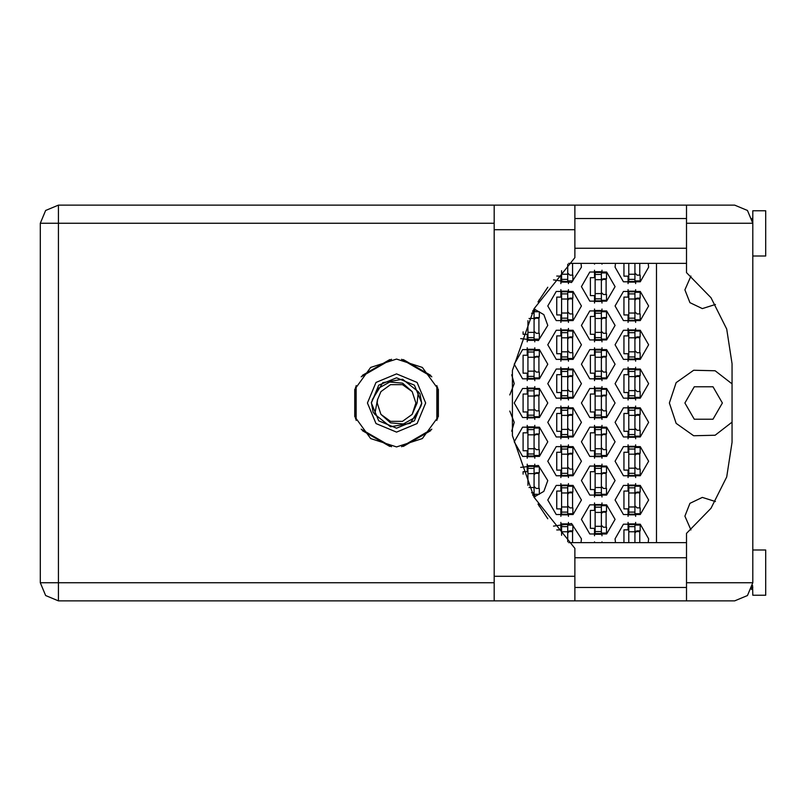 <?xml version="1.0" encoding="UTF-8"?>
<svg xmlns="http://www.w3.org/2000/svg" width="806" height="806" viewBox="0 0 806 806"><rect width="100%" height="100%" fill="white"/><g stroke="black" fill="none" stroke-linecap="round" stroke-linejoin="round"><path stroke-width="1.21" d="M634.977 263.35L634.977 281.455L628.771 281.455L628.771 282.1L634.977 282.1L634.977 281.455M628.771 263.35L628.771 281.455M752.069 218.285L752.774 223.262L686.561 223.262L686.561 272.66L711.023 297.746L726.69 329.08L732.08 363.687L732.08 442.313L726.69 476.92L711.023 508.254L686.561 533.34L686.561 600.833L734.669 600.833L747.464 595.533L752.774 582.738L752.774 210.729L765.7 210.729L765.7 255.976L752.774 255.976M752.774 550.024L765.7 550.024L765.7 595.271L752.774 595.271L752.552 585.519M686.561 600.833L574.849 600.833L574.849 576.27L494.159 576.27L494.159 600.833L58.405 600.833L58.405 582.738L40.3 582.738L45.599 595.533L58.405 600.833L45.599 595.533L40.3 582.738L40.3 223.262L58.405 223.262L58.405 205.167L45.599 210.467L40.3 223.262L45.599 210.467L58.405 205.167L494.159 205.167L494.159 576.27M686.561 223.262L686.561 205.167L734.669 205.167L747.464 210.467L752.774 223.262M574.849 576.27L574.849 548.372L534.056 497.332L512.435 435.673L512.435 370.327L534.056 308.668L574.849 257.628L574.849 205.167L686.561 205.167M601.357 272.398L595.15 272.398L595.15 271.753L601.357 271.753L601.357 300.85L595.15 300.85L595.15 301.494L601.357 301.494L601.357 300.85M595.15 272.398L595.15 300.85M533.018 310.552L534.116 310.552L534.116 339.638L527.91 339.638L527.91 340.283L534.116 340.283L534.116 339.638M527.91 320.728L527.91 339.638M601.357 311.197L595.15 311.197L595.15 310.552L601.357 310.552L601.357 339.638L595.15 339.638L595.15 340.283L601.357 340.283L601.357 339.638M595.15 311.197L595.15 339.638M534.116 349.985L527.91 349.985L527.91 349.341L534.116 349.341L534.116 378.427L527.91 378.427L527.91 379.082L534.116 379.082L534.116 378.427M527.91 349.985L527.91 378.427M601.357 349.985L595.15 349.985L595.15 349.341L601.357 349.341L601.357 378.427L595.15 378.427L595.15 379.082L601.357 379.082L601.357 378.427M595.15 349.985L595.15 378.427M534.116 388.774L527.91 388.774L527.91 388.129L534.116 388.129L534.116 417.226L527.91 417.226L527.91 417.871L534.116 417.871L534.116 417.226M527.91 388.774L527.91 417.226M601.357 388.774L595.15 388.774L595.15 388.129L601.357 388.129L601.357 417.226L595.15 417.226L595.15 417.871L601.357 417.871L601.357 417.226M595.15 388.774L595.15 417.226M534.116 427.573L527.91 427.573L527.91 426.918L534.116 426.918L534.116 456.015L527.91 456.015L527.91 456.659L534.116 456.659L534.116 456.015M527.91 427.573L527.91 456.015M601.357 427.573L595.15 427.573L595.15 426.918L601.357 426.918L601.357 456.015L595.15 456.015L595.15 456.659L601.357 456.659L601.357 456.015M595.15 427.573L595.15 456.015M534.116 466.362L527.91 466.362L527.91 465.717L534.116 465.717L534.116 494.803L532.675 494.803M527.91 466.362L527.91 485.272M601.357 466.362L595.15 466.362L595.15 465.717L601.357 465.717L601.357 494.803L595.15 494.803L595.15 495.448L601.357 495.448L601.357 494.803M595.15 466.362L595.15 494.803M601.357 505.15L595.15 505.15L595.15 504.506L601.357 504.506L601.357 533.602L595.15 533.602L595.15 534.247L601.357 534.247L601.357 533.602M595.15 505.15L595.15 533.602M567.736 264.287L567.736 281.455L561.53 281.455L561.53 282.1L567.736 282.1L567.736 281.455M561.53 270.695L561.53 281.455M567.736 291.802L561.53 291.802L561.53 291.147L567.736 291.147L567.736 320.244L561.53 320.244L561.53 320.889L567.736 320.889L567.736 320.244M561.53 291.802L561.53 320.244M634.977 291.802L628.771 291.802L628.771 291.147L634.977 291.147L634.977 320.244L628.771 320.244L628.771 320.889L634.977 320.889L634.977 320.244M628.771 291.802L628.771 320.244M567.736 330.591L561.53 330.591L561.53 329.946L567.736 329.946L567.736 359.033L561.53 359.033L561.53 359.688L567.736 359.688L567.736 359.033M561.53 330.591L561.53 359.033M634.977 330.591L628.771 330.591L628.771 329.946L634.977 329.946L634.977 359.033L628.771 359.033L628.771 359.688L634.977 359.688L634.977 359.033M628.771 330.591L628.771 359.033M567.736 369.38L561.53 369.38L561.53 368.735L567.736 368.735L567.736 397.832L561.53 397.832L561.53 398.476L567.736 398.476L567.736 397.832M561.53 369.38L561.53 397.832M634.977 369.38L628.771 369.38L628.771 368.735L634.977 368.735L634.977 397.832L628.771 397.832L628.771 398.476L634.977 398.476L634.977 397.832M628.771 369.38L628.771 397.832M567.736 408.168L561.53 408.168L561.53 407.524L567.736 407.524L567.736 436.62L561.53 436.62L561.53 437.265L567.736 437.265L567.736 436.62M561.53 408.168L561.53 436.62M634.977 408.168L628.771 408.168L628.771 407.524L634.977 407.524L634.977 436.62L628.771 436.62L628.771 437.265L634.977 437.265L634.977 436.62M628.771 408.168L628.771 436.62M567.736 446.967L561.53 446.967L561.53 446.312L567.736 446.312L567.736 475.409L561.53 475.409L561.53 476.054L567.736 476.054L567.736 475.409M561.53 446.967L561.53 475.409M634.977 446.967L628.771 446.967L628.771 446.312L634.977 446.312L634.977 475.409L628.771 475.409L628.771 476.054L634.977 476.054L634.977 475.409M628.771 446.967L628.771 475.409M567.736 485.756L561.53 485.756L561.53 485.111L567.736 485.111L567.736 514.198L561.53 514.198L561.53 514.853L567.736 514.853L567.736 514.198M561.53 485.756L561.53 514.198M634.977 485.756L628.771 485.756L628.771 485.111L634.977 485.111L634.977 514.198L628.771 514.198L628.771 514.853L634.977 514.853L634.977 514.198M628.771 485.756L628.771 514.198M567.736 524.545L561.53 524.545L561.53 523.9L567.736 523.9L567.736 541.713M561.53 524.545L561.53 535.305M634.977 524.545L628.771 524.545L628.771 523.9L634.977 523.9L634.977 542.65M628.771 524.545L628.771 542.65M396.532 359.033L370.689 367.435L354.721 389.419L354.721 416.581L370.689 438.565L396.532 446.967L422.374 438.565L438.343 416.581L438.343 389.419L422.374 367.435L396.532 359.033M732.08 383.898L715.124 370.72L693.654 370.226L676.103 382.608L669.373 403L676.103 423.392L693.654 435.774L715.124 435.28L732.08 422.102M367.445 403L375.959 423.573L396.532 432.097L417.105 423.573L425.628 403L417.105 382.427L396.532 373.903L375.959 382.427L367.445 403M371.324 403L378.709 420.833L396.532 428.218L414.365 420.833L421.75 403L414.365 385.167L396.532 377.782L378.709 385.167L371.324 403M374.78 414.274L377.45 399.937L380.895 391.635L390.557 384.613L402.506 384.613L412.178 391.635L402.547 383.152L389.721 382.014L378.447 388.291L371.375 402.385L373.057 412.057L374.78 414.274L390.467 426.737L410.204 423.331L420.813 406.335L421.689 403.615L420.007 393.943L418.284 391.726L402.607 379.263L382.86 382.669L372.261 399.665M418.284 391.726L417.145 403L412.178 414.365L402.506 421.387L390.557 421.387L380.895 414.365L390.527 422.848L403.353 423.986L414.627 417.71L420.813 406.335M415.624 406.063L415.866 403L412.178 414.365L402.506 421.387L390.557 421.387L380.895 414.365L377.208 403L377.571 399.252M722.388 403L713.008 419.241L694.258 419.241L684.888 403L694.258 386.759L713.008 386.759L722.388 403M715.436 304.426L702.328 308.557L689.916 302.643L684.888 289.858L690.913 276.085M615.059 499.982L623.461 514.54L640.276 514.54L648.679 499.982L640.276 485.424L623.461 485.424L615.059 499.982M547.818 499.982L556.231 514.54L573.036 514.54L581.438 499.982L573.036 485.424L556.231 485.424L547.818 499.982M615.059 461.183L623.461 475.742L640.276 475.742L648.679 461.183L640.276 446.625L623.461 446.625L615.059 461.183M547.818 461.183L556.231 475.742L573.036 475.742L581.438 461.183L573.036 446.625L556.231 446.625L547.818 461.183M615.059 422.394L623.461 436.953L640.276 436.953L648.679 422.394L640.276 407.836L623.461 407.836L615.059 422.394M547.818 422.394L556.231 436.953L573.036 436.953L581.438 422.394L573.036 407.836L556.231 407.836L547.818 422.394M615.059 383.606L623.461 398.164L640.276 398.164L648.679 383.606L640.276 369.047L623.461 369.047L615.059 383.606M547.818 383.606L556.231 398.164L573.036 398.164L581.438 383.606L573.036 369.047L556.231 369.047L547.818 383.606M615.059 344.817L623.461 359.375L640.276 359.375L648.679 344.817L640.276 330.259L623.461 330.259L615.059 344.817M547.818 344.817L556.231 359.375L573.036 359.375L581.438 344.817L573.036 330.259L556.231 330.259L547.818 344.817M615.059 306.018L623.461 320.576L640.276 320.576L648.679 306.018L640.276 291.46L623.461 291.46L615.059 306.018M547.818 306.018L556.231 320.576L573.036 320.576L581.438 306.018L573.036 291.46L556.231 291.46L547.818 306.018M615.512 263.35L615.059 267.229L623.461 281.788L640.276 281.788L648.679 267.229L648.226 263.35M581.438 519.376L589.841 533.935L606.656 533.935L615.059 519.376L606.656 504.818L589.841 504.818L581.438 519.376M581.438 480.588L589.841 495.136L606.656 495.136L615.059 480.588L606.656 466.029L589.841 466.029L581.438 480.588M581.438 441.789L589.841 456.347L606.656 456.347L615.059 441.789L606.656 427.23L589.841 427.23L581.438 441.789M514.198 441.789L522.61 456.347L539.416 456.347L547.818 441.789L539.416 427.23L522.61 427.23L514.198 441.789M581.438 403L589.841 417.558L606.656 417.558L615.059 403L606.656 388.442L589.841 388.442L581.438 403M514.198 403L522.61 417.558L539.416 417.558L547.818 403L539.416 388.442L522.61 388.442L514.198 403M581.438 364.211L589.841 378.77L606.656 378.77L615.059 364.211L606.656 349.653L589.841 349.653L581.438 364.211M514.198 364.211L522.61 378.77L539.416 378.77L547.818 364.211L539.416 349.653L522.61 349.653L514.198 364.211M581.438 325.412L589.841 339.971L606.656 339.971L615.059 325.412L606.656 310.864L589.841 310.864L581.438 325.412M581.438 286.624L589.841 301.182L606.656 301.182L615.059 286.624L606.656 272.065L589.841 272.065L581.438 286.624M648.226 542.65L648.679 538.771L640.276 524.212L623.461 524.212L615.059 538.771L615.512 542.65M690.913 529.915L684.888 516.142L689.916 503.357L702.328 497.443L715.436 501.574M553.551 279.863L571.565 282.543L581.438 267.229L580.985 263.35M533.945 497.131L543.889 491.388L547.818 480.588L538.358 465.465L520.626 467.369M520.626 338.631L538.358 340.535L547.818 325.412L543.889 314.612L533.945 308.869M580.985 542.65L581.438 538.771L571.565 523.457L553.551 526.137M511.729 431.18L514.198 422.394L509.845 411.1M509.845 394.9L514.198 383.606L511.729 374.82M537.955 301.938L547.808 287.248M591.785 263.35L604.712 263.35M628.116 522.389L628.116 529.844L623.985 529.844L623.985 542.65M594.496 541.783L594.496 542.65M560.885 522.389L560.885 529.844L556.745 529.945M628.116 483.59L628.116 491.055L623.985 491.055L623.985 508.898L628.116 508.898L628.116 516.364M560.885 483.59L560.885 491.055L556.745 491.055L556.745 508.898L560.885 508.898L560.885 516.364M628.116 444.801L628.116 452.267L623.985 452.267L623.985 470.11L628.116 470.11L628.116 477.575M560.885 444.801L560.885 452.267L556.745 452.267L556.745 470.11L560.885 470.11L560.885 477.575M628.116 406.012L628.116 413.478L623.985 413.478L623.985 431.321L628.116 431.321L628.116 438.786M560.885 406.012L560.885 413.478L556.745 413.478L556.745 431.321L560.885 431.321L560.885 438.786M628.116 367.214L628.116 374.679L623.985 374.679L623.985 392.522L628.116 392.522L628.116 399.988M560.885 367.214L560.885 374.679L556.745 374.679L556.745 392.522L560.885 392.522L560.885 399.988M628.116 328.425L628.116 335.89L623.985 335.89L623.985 353.733L628.116 353.733L628.116 361.199M560.885 328.425L560.885 335.89L556.745 335.89L556.745 353.733L560.885 353.733L560.885 361.199M628.116 289.636L628.116 297.102L623.985 297.102L623.985 314.945L628.116 314.945L628.116 322.41M560.885 289.636L560.885 297.102L556.745 297.102L556.745 314.945L560.885 314.945L560.885 322.41M623.985 263.35L623.985 276.156L628.116 276.156L628.116 283.611M556.745 276.055L560.885 276.156L560.885 283.611M594.496 502.984L594.496 510.45L590.365 510.45L590.365 528.293L594.496 528.293L594.496 535.758M594.496 464.196L594.496 471.661L590.365 471.661L590.365 489.504L594.496 489.504L594.496 496.97M527.265 464.196L527.265 471.661L523.124 471.661L523.124 474.109M594.496 425.407L594.496 432.872L590.365 432.872L590.365 450.715L594.496 450.715L594.496 458.181M527.265 425.407L527.265 432.872L523.124 432.872L523.124 450.715L527.265 450.715L527.265 458.181M594.496 386.618L594.496 394.074L590.365 394.074L590.365 411.926L594.496 411.926L594.496 419.382M527.265 386.618L527.265 394.074L523.124 394.074L523.124 411.926L527.265 411.926L527.265 419.382M594.496 347.819L594.496 355.285L590.365 355.285L590.365 373.128L594.496 373.128L594.496 380.593M527.265 347.819L527.265 355.285L523.124 355.285L523.124 373.128L527.265 373.128L527.265 380.593M594.496 309.03L594.496 316.496L590.365 316.496L590.365 334.339L594.496 334.339L594.496 341.804M523.124 331.891L523.124 334.339L527.265 334.339L527.265 341.804M594.496 270.242L594.496 277.707L590.365 277.707L590.365 295.55L594.496 295.55L594.496 303.016M594.496 263.35L594.496 264.217M389.802 359.557L362.277 375.445M430.797 375.445L403.262 359.557M437.527 418.898L437.527 387.102M403.262 446.443L430.797 430.555M362.277 430.555L389.802 446.443M355.547 387.102L355.547 418.898M604.712 542.65L591.785 542.65M547.808 518.752L537.955 504.062M656.437 263.35L656.437 542.65M602.001 264.217L602.001 263.35M602.001 303.016L602.001 300.336M602.001 272.922L602.001 270.242M606.142 294.512L606.142 278.735M534.761 341.804L534.761 339.125M534.761 311.71L534.761 309.03M538.902 333.301L538.902 317.534M602.001 341.804L602.001 339.125M602.001 311.71L602.001 309.03M606.142 333.301L606.142 317.534M534.761 380.593L534.761 377.913M534.761 350.499L534.761 347.819M538.902 372.1L538.902 356.323M602.001 380.593L602.001 377.913M602.001 350.499L602.001 347.819M606.142 372.1L606.142 356.323M534.761 419.382L534.761 416.702M534.761 389.298L534.761 386.618M538.902 410.889L538.902 395.111M602.001 419.382L602.001 416.702M602.001 389.298L602.001 386.618M606.142 410.889L606.142 395.111M534.761 458.181L534.761 455.501M534.761 428.087L534.761 425.407M538.902 449.677L538.902 433.9M602.001 458.181L602.001 455.501M602.001 428.087L602.001 425.407M606.142 449.677L606.142 433.9M534.761 496.97L534.761 494.29M534.761 466.875L534.761 464.196M538.902 488.466L538.902 472.699M602.001 496.97L602.001 494.29M602.001 466.875L602.001 464.196M606.142 488.466L606.142 472.699M602.001 535.758L602.001 533.078M602.001 505.664L602.001 502.984M606.142 527.265L606.142 511.488M568.381 283.611L568.381 280.931M572.522 275.118L572.522 263.35M635.622 283.611L635.622 280.931M639.752 275.118L639.752 263.35M568.381 322.41L568.381 319.73M568.381 292.316L568.381 289.636M572.522 313.907L572.522 298.129M635.622 322.41L635.622 319.73M635.622 292.316L635.622 289.636M639.752 313.907L639.752 298.129M568.381 361.199L568.381 358.519M568.381 331.105L568.381 328.425M572.522 352.696L572.522 336.928M635.622 361.199L635.622 358.519M635.622 331.105L635.622 328.425M639.752 352.696L639.752 336.928M568.381 399.988L568.381 397.308M568.381 369.894L568.381 367.214M572.522 391.494L572.522 375.717M635.622 399.988L635.622 397.308M635.622 369.894L635.622 367.214M639.752 391.494L639.752 375.717M568.381 438.786L568.381 436.106M568.381 408.692L568.381 406.012M572.522 430.283L572.522 414.506M635.622 438.786L635.622 436.106M635.622 408.692L635.622 406.012M639.752 430.283L639.752 414.506M568.381 477.575L568.381 474.895M568.381 447.481L568.381 444.801M572.522 469.072L572.522 453.304M635.622 477.575L635.622 474.895M635.622 447.481L635.622 444.801M639.752 469.072L639.752 453.304M568.381 516.364L568.381 513.684M568.381 486.27L568.381 483.59M572.522 507.871L572.522 492.093M635.622 516.364L635.622 513.684M635.622 486.27L635.622 483.59M639.752 507.871L639.752 492.093M568.381 525.069L568.381 522.389M572.522 542.65L572.522 530.882M602.001 542.65L602.001 541.783M635.622 525.069L635.622 522.389M639.752 542.65L639.752 530.882M634.977 280.931L640.145 280.931L640.145 275.118L637.042 275.118L634.977 273.053M574.849 600.833L494.159 600.833M752.069 587.725L751.474 589.458L752.129 587.514L752.774 587.514M574.849 587.514L686.561 587.514M574.849 557.782L686.561 557.782M574.849 248.218L686.561 248.218M574.849 218.486L686.561 218.486M752.129 218.486L752.774 218.486M686.561 542.65L568.693 542.65M568.693 263.35L686.561 263.35M538.942 300.336L539.285 299.772M601.357 272.922L606.525 272.922L606.525 278.735L603.422 278.735L601.357 280.81M601.357 300.336L606.525 300.336L606.525 294.512L603.422 294.512L601.357 292.447M601.921 279.38L606.142 279.501M602.374 279.027L606.142 279.249M534.116 311.197L532.675 311.197M534.116 311.71L539.285 311.71L539.285 317.534L536.181 317.534L534.116 319.599M534.116 339.125L539.285 339.125L539.285 333.301L536.181 333.301L534.116 331.236M534.69 318.169L538.902 318.299M535.134 317.816L538.902 318.038M601.357 311.71L606.525 311.71L606.525 317.534L603.422 317.534L601.357 319.599M601.357 339.125L606.525 339.125L606.525 333.301L603.422 333.301L601.357 331.236M601.921 318.169L606.142 318.299M602.374 317.816L606.142 318.038M534.116 350.499L539.285 350.499L539.285 356.323L536.181 356.323L534.116 358.388M534.116 377.913L539.285 377.913L539.285 372.1L536.181 372.1L534.116 370.025M534.69 356.967L538.902 357.088M535.134 356.605L538.902 356.826M601.357 350.499L606.525 350.499L606.525 356.323L603.422 356.323L601.357 358.388M601.357 377.913L606.525 377.913L606.525 372.1L603.422 372.1L601.357 370.025M601.921 356.967L606.142 357.088M602.374 356.605L606.142 356.826M534.116 389.298L539.285 389.298L539.285 395.111L536.181 395.111L534.116 397.177M534.116 416.702L539.285 416.702L539.285 410.889L536.181 410.889L534.116 408.823M534.69 395.756L538.902 395.877M535.134 395.393L538.902 395.615M601.357 389.298L606.525 389.298L606.525 395.111L603.422 395.111L601.357 397.177M601.357 416.702L606.525 416.702L606.525 410.889L603.422 410.889L601.357 408.823M601.921 395.756L606.142 395.877M602.374 395.393L606.142 395.615M534.116 428.087L539.285 428.087L539.285 433.9L536.181 433.9L534.116 435.975M534.116 455.501L539.285 455.501L539.285 449.677L536.181 449.677L534.116 447.612M534.69 434.545L538.902 434.676M535.134 434.192L538.902 434.414M601.357 428.087L606.525 428.087L606.525 433.9L603.422 433.9L601.357 435.975M601.357 455.501L606.525 455.501L606.525 449.677L603.422 449.677L601.357 447.612M601.921 434.545L606.142 434.676M602.374 434.192L606.142 434.414M533.018 495.448L534.116 495.448L534.116 494.803M534.116 466.875L539.285 466.875L539.285 472.699L536.181 472.699L534.116 474.764M534.116 494.29L539.285 494.29L539.285 488.466L536.181 488.466L534.116 486.401M534.69 473.334L538.902 473.465M535.134 472.981L538.902 473.203M601.357 466.875L606.525 466.875L606.525 472.699L603.422 472.699L601.357 474.764M601.357 494.29L606.525 494.29L606.525 488.466L603.422 488.466L601.357 486.401M601.921 473.334L606.142 473.465M602.374 472.981L606.142 473.203M538.942 505.664L539.285 506.228M601.357 505.664L606.525 505.664L606.525 511.488L603.422 511.488L601.357 513.553M601.357 533.078L606.525 533.078L606.525 527.265L603.422 527.265L601.357 525.19M601.921 512.132L606.142 512.253M602.374 511.77L606.142 511.991M567.736 280.931L572.905 280.931L572.905 275.118L569.802 275.118L567.736 273.053M567.736 292.316L572.905 292.316L572.905 298.129L569.802 298.129L567.736 300.205M567.736 319.73L572.905 319.73L572.905 313.907L569.802 313.907L567.736 311.841M568.301 298.774L572.522 298.905M568.754 298.421L572.522 298.643M634.977 292.316L640.145 292.316L640.145 298.129L637.042 298.129L634.977 300.205M634.977 319.73L640.145 319.73L640.145 313.907L637.042 313.907L634.977 311.841M635.541 298.774L639.752 298.905M635.994 298.421L639.752 298.643M567.736 331.105L572.905 331.105L572.905 336.928L569.802 336.928L567.736 338.994M567.736 358.519L572.905 358.519L572.905 352.696L569.802 352.696L567.736 350.63M568.301 337.563L572.522 337.694M568.754 337.21L572.522 337.432M634.977 331.105L640.145 331.105L640.145 336.928L637.042 336.928L634.977 338.994M634.977 358.519L640.145 358.519L640.145 352.696L637.042 352.696L634.977 350.63M635.541 337.563L639.752 337.694M635.994 337.21L639.752 337.432M567.736 369.894L572.905 369.894L572.905 375.717L569.802 375.717L567.736 377.782M567.736 397.308L572.905 397.308L572.905 391.494L569.802 391.494L567.736 389.419M568.301 376.362L572.522 376.483M568.754 375.999L572.522 376.221M634.977 369.894L640.145 369.894L640.145 375.717L637.042 375.717L634.977 377.782M634.977 397.308L640.145 397.308L640.145 391.494L637.042 391.494L634.977 389.419M635.541 376.362L639.752 376.483M635.994 375.999L639.752 376.221M567.736 408.692L572.905 408.692L572.905 414.506L569.802 414.506L567.736 416.581M567.736 436.106L572.905 436.106L572.905 430.283L569.802 430.283L567.736 428.218M568.301 415.15L572.522 415.271M568.754 414.798L572.522 415.019M634.977 408.692L640.145 408.692L640.145 414.506L637.042 414.506L634.977 416.581M634.977 436.106L640.145 436.106L640.145 430.283L637.042 430.283L634.977 428.218M635.541 415.15L639.752 415.271M635.994 414.798L639.752 415.019M567.736 447.481L572.905 447.481L572.905 453.304L569.802 453.304L567.736 455.37M567.736 474.895L572.905 474.895L572.905 469.072L569.802 469.072L567.736 467.006M568.301 453.939L572.522 454.07M568.754 453.587L572.522 453.808M634.977 447.481L640.145 447.481L640.145 453.304L637.042 453.304L634.977 455.37M634.977 474.895L640.145 474.895L640.145 469.072L637.042 469.072L634.977 467.006M635.541 453.939L639.752 454.07M635.994 453.587L639.752 453.808M567.736 486.27L572.905 486.27L572.905 492.093L569.802 492.093L567.736 494.159M567.736 513.684L572.905 513.684L572.905 507.871L569.802 507.871L567.736 505.795M568.301 492.728L572.522 492.859M568.754 492.375L572.522 492.597M634.977 486.27L640.145 486.27L640.145 492.093L637.042 492.093L634.977 494.159M634.977 513.684L640.145 513.684L640.145 507.871L637.042 507.871L634.977 505.795M635.541 492.728L639.752 492.859M635.994 492.375L639.752 492.597M567.736 525.069L572.905 525.069L572.905 530.882L569.802 530.882L567.736 532.947M568.301 531.527L572.522 531.648M568.754 531.164L572.522 531.386M634.977 525.069L640.145 525.069L640.145 530.882L637.042 530.882L634.977 532.947M635.541 531.527L639.752 531.648M635.994 531.164L639.752 531.386M412.178 391.635L415.866 403L415.503 406.748M377.45 399.937L377.208 403L377.45 399.937M401.579 359.325L431.835 376.795M361.229 376.795L391.494 359.325M356.192 420.47L356.192 385.53M391.494 446.675L361.229 429.205M431.835 429.205L401.579 446.675M436.882 385.53L436.882 420.47M634.977 274.211L628.771 274.211M634.977 279.38L628.771 279.38M494.159 223.262L58.405 223.262L58.405 582.738L494.159 582.738M686.561 582.738L752.774 582.738M574.849 229.73L494.159 229.73M601.357 279.642L595.15 279.642M601.357 274.473L595.15 274.473M601.357 293.606L595.15 293.606M601.357 298.774L595.15 298.774M534.116 318.43L528.998 318.43M534.116 313.262L531.587 313.262M534.116 332.404L527.91 332.404M534.116 337.573L527.91 337.573M601.357 318.43L595.15 318.43M601.357 313.262L595.15 313.262M601.357 332.404L595.15 332.404M601.357 337.573L595.15 337.573M534.116 357.229L527.91 357.229M534.116 352.061L527.91 352.061M534.116 371.193L527.91 371.193M534.116 376.362L527.91 376.362M601.357 357.229L595.15 357.229M601.357 352.061L595.15 352.061M601.357 371.193L595.15 371.193M601.357 376.362L595.15 376.362M534.116 396.018L527.91 396.018M534.116 390.85L527.91 390.85M534.116 409.982L527.91 409.982M534.116 415.15L527.91 415.15M601.357 396.018L595.15 396.018M601.357 390.85L595.15 390.85M601.357 409.982L595.15 409.982M601.357 415.15L595.15 415.15M534.116 434.807L527.91 434.807M534.116 429.638L527.91 429.638M534.116 448.771L527.91 448.771M534.116 453.939L527.91 453.939M601.357 434.807L595.15 434.807M601.357 429.638L595.15 429.638M601.357 448.771L595.15 448.771M601.357 453.939L595.15 453.939M534.116 473.596L527.91 473.596M534.116 468.427L527.91 468.427M534.116 487.57L528.998 487.57M534.116 492.738L531.587 492.738M601.357 473.596L595.15 473.596M601.357 468.427L595.15 468.427M601.357 487.57L595.15 487.57M601.357 492.738L595.15 492.738M601.357 512.394L595.15 512.394M601.357 507.226L595.15 507.226M601.357 526.358L595.15 526.358M601.357 531.527L595.15 531.527M567.736 274.211L561.53 274.211M567.736 279.38L561.53 279.38M567.736 299.036L561.53 299.036M567.736 293.868L561.53 293.868M567.736 313L561.53 313M567.736 318.169L561.53 318.169M634.977 299.036L628.771 299.036M634.977 293.868L628.771 293.868M634.977 313L628.771 313M634.977 318.169L628.771 318.169M567.736 337.835L561.53 337.835M567.736 332.666L561.53 332.666M567.736 351.799L561.53 351.799M567.736 356.967L561.53 356.967M634.977 337.835L628.771 337.835M634.977 332.666L628.771 332.666M634.977 351.799L628.771 351.799M634.977 356.967L628.771 356.967M567.736 376.624L561.53 376.624M567.736 371.455L561.53 371.455M567.736 390.588L561.53 390.588M567.736 395.756L561.53 395.756M634.977 376.624L628.771 376.624M634.977 371.455L628.771 371.455M634.977 390.588L628.771 390.588M634.977 395.756L628.771 395.756M567.736 415.412L561.53 415.412M567.736 410.244L561.53 410.244M567.736 429.376L561.53 429.376M567.736 434.545L561.53 434.545M634.977 415.412L628.771 415.412M634.977 410.244L628.771 410.244M634.977 429.376L628.771 429.376M634.977 434.545L628.771 434.545M567.736 454.201L561.53 454.201M567.736 449.033L561.53 449.033M567.736 468.165L561.53 468.165M567.736 473.334L561.53 473.334M634.977 454.201L628.771 454.201M634.977 449.033L628.771 449.033M634.977 468.165L628.771 468.165M634.977 473.334L628.771 473.334M567.736 493L561.53 493M567.736 487.832L561.53 487.832M567.736 506.964L561.53 506.964M567.736 512.132L561.53 512.132M634.977 493L628.771 493M634.977 487.832L628.771 487.832M634.977 506.964L628.771 506.964M634.977 512.132L628.771 512.132M567.736 531.789L561.53 531.789M567.736 526.62L561.53 526.62M634.977 531.789L628.771 531.789M634.977 526.62L628.771 526.62M574.849 205.167L494.159 205.167"/></g></svg>
